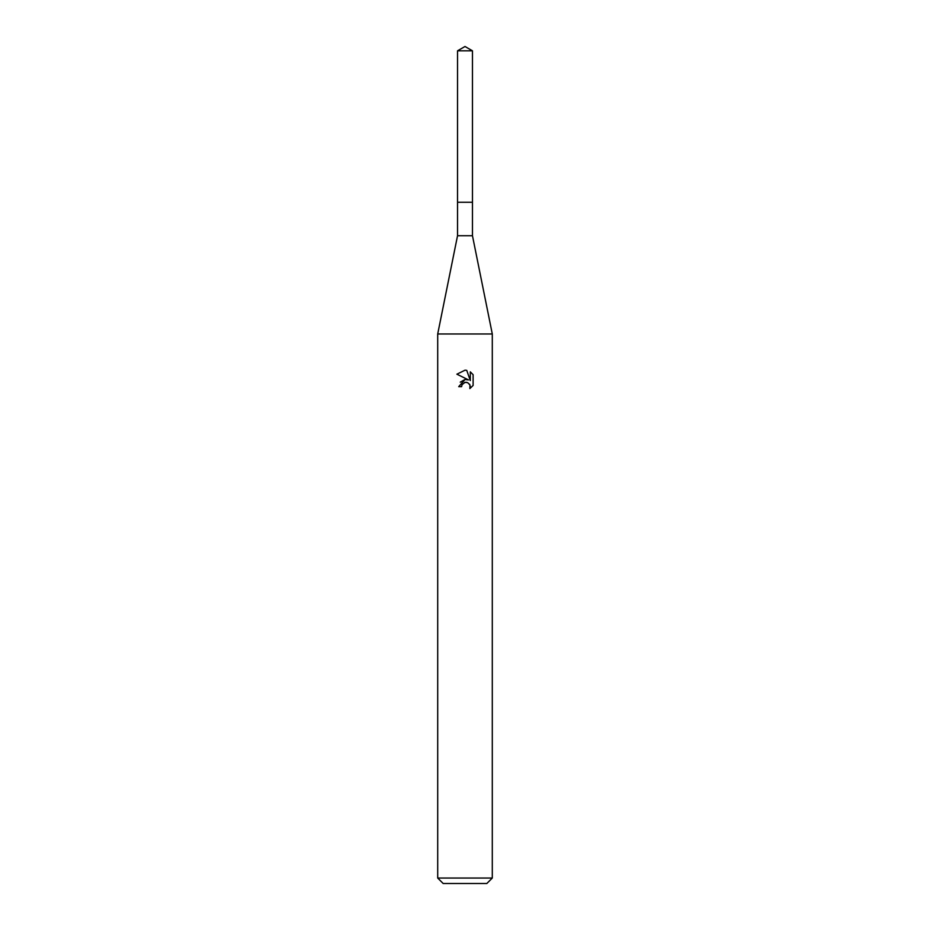 <?xml version="1.0" encoding="UTF-8"?>
<svg xmlns="http://www.w3.org/2000/svg" width="930" height="930" viewBox="0 0 930 930"><rect width="100%" height="100%" fill="white"/><g stroke="black" fill="none" stroke-linecap="round" stroke-linejoin="round"><path stroke-width="1.4" d="M472.463 202.275L472.463 235.732L457.537 235.732L457.537 202.275L472.475 202.252L457.525 202.252L457.537 50.813L465 46.5L472.463 50.813L472.475 202.252M457.537 235.732L437.704 333.986L492.296 333.986L492.296 878.036L437.704 878.036L443.168 883.5L486.832 883.5L492.296 878.036M461.594 386.659L462.047 384.671L461.594 386.659L458.723 386.659L465 379.487L468.476 379.905L456.886 374.186M465 370.198L456.897 374.197L465 370.198L466.755 370.384L470.301 380.568L470.301 371.849L473.103 374.685L470.301 371.849M473.114 374.685L473.114 385.45M469.557 384.171L470.313 386.624L469.848 388.577L473.103 385.45L469.848 388.577L469.976 384.962L467.616 382.602L465 382.37L466.314 382.288M468.476 379.905L467.034 379.521M465.023 379.475L460.257 382.16M464.326 382.579L464.988 382.381M466.755 370.384L465.209 370.198M465 382.37L462.047 384.671M457.537 50.813L472.463 50.813M472.463 235.732L492.296 333.986M437.704 333.986L437.704 878.036"/></g></svg>
